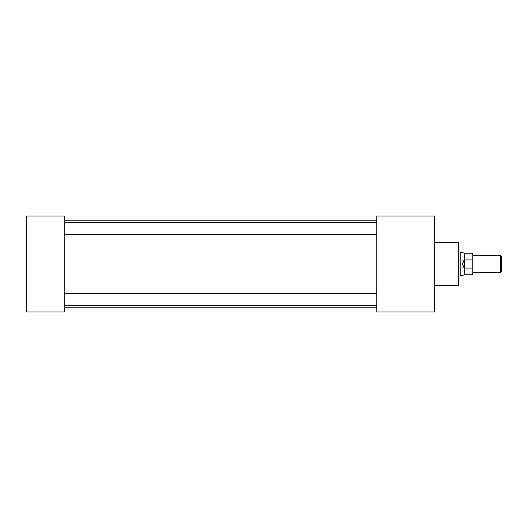 <?xml version="1.0" encoding="UTF-8"?>
<svg xmlns="http://www.w3.org/2000/svg" width="528" height="528" viewBox="0 0 528 528"><rect width="100%" height="100%" fill="white"/><g stroke="black" fill="none" stroke-linecap="round" stroke-linejoin="round"><path stroke-width="0.79" d="M434.399 242.398L458.403 242.398L458.403 285.602L434.399 285.602M64.799 215.998L64.799 312.002L26.4 312.002L26.4 215.998L64.799 215.998M376.801 215.998L376.801 312.002L434.399 312.002L434.399 215.998L376.801 215.998M500.445 255.611L501.6 256.76L501.6 271.24L500.445 272.389L500.445 255.611L472.798 255.611M464.389 269.009L462.574 264L464.389 258.991L464.501 274.791L460.838 275.979L460.838 252.021L458.403 252.021M472.798 259.076L464.501 259.076L464.501 253.209L472.798 253.209L472.798 274.791L464.501 274.791M472.798 268.924L464.501 268.924M376.801 234.663L64.799 234.663M376.801 305.316L64.799 305.316M376.801 307.217L64.799 307.217M376.801 220.783L64.799 220.783M376.801 293.337L64.799 293.337M376.801 222.684L64.799 222.684M500.445 272.389L472.798 272.389M460.838 275.979L458.403 275.979M464.501 253.209L460.838 252.021"/></g></svg>
